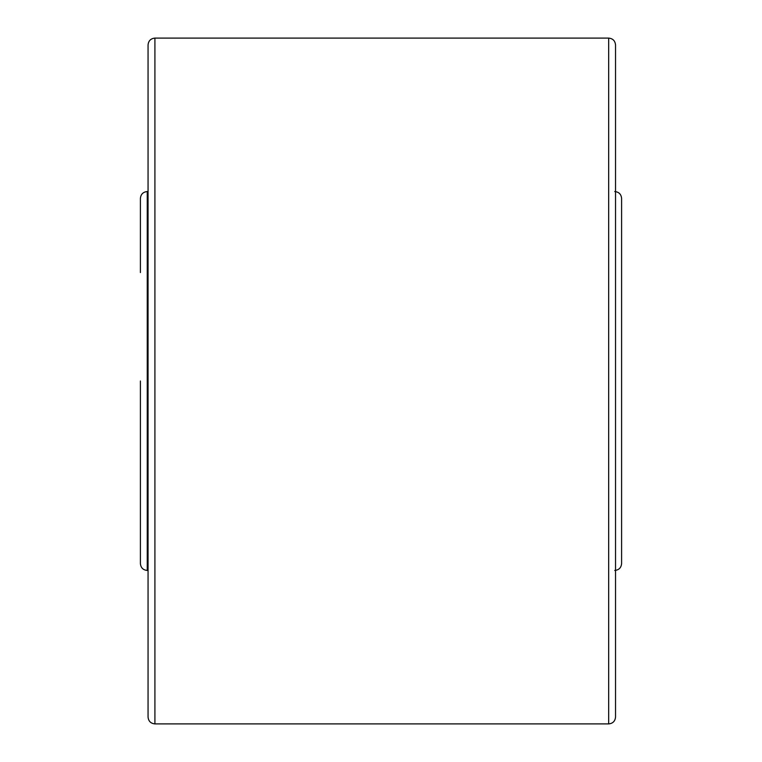 <?xml version="1.0" encoding="UTF-8"?>
<svg xmlns="http://www.w3.org/2000/svg" width="762" height="762" viewBox="0 0 762 762"><rect width="100%" height="100%" fill="white"/><g stroke="black" fill="none" stroke-linecap="round" stroke-linejoin="round"><path stroke-width="1.14" d="M614.744 191.548C618.906 191.957 621.192 194.243 621.601 198.406L621.601 563.594C621.192 567.757 618.906 570.043 614.744 570.452M154.915 723.9L154.915 38.1L608.676 38.1C612.838 38.51 615.125 40.796 615.534 44.958L615.534 717.042C615.125 721.204 612.838 723.49 608.676 723.9L154.915 723.9C150.752 723.49 148.466 721.204 148.057 717.042L148.057 658.892M396.154 38.1L365.846 38.1M154.915 38.1C150.752 38.51 148.466 40.796 148.057 44.958L148.057 717.042M148.057 624.183L148.057 570.452L147.256 570.452L147.256 191.548L148.057 191.548M147.256 191.548C143.094 191.957 140.808 194.243 140.399 198.406L140.399 272.567M148.057 103.108L148.057 129.14M148.057 514.064L148.057 548.773M140.399 381L140.399 563.594L140.399 381M615.534 399.945L615.534 512.474M615.534 550.364L615.534 570.452M608.676 38.1L608.676 723.9M147.256 570.452C143.094 570.043 140.808 567.757 140.399 563.594"/></g></svg>
